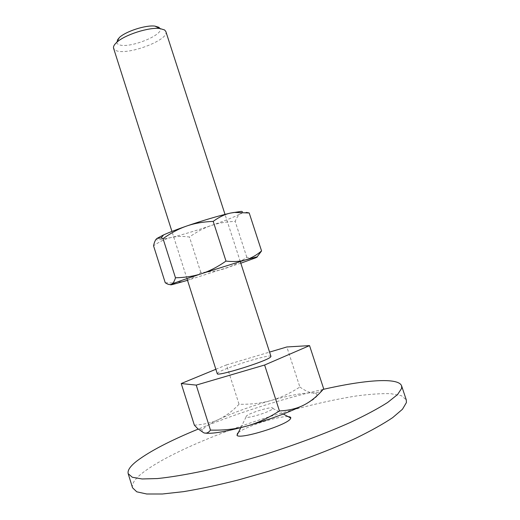 <?xml version="1.0" encoding="UTF-8"?>
<svg xmlns="http://www.w3.org/2000/svg" width="520" height="520" viewBox="0 0 520 520"><rect width="100%" height="100%" fill="white"/><g stroke="black" fill="none" stroke-linecap="round" stroke-linejoin="round"><path stroke-width="0.39" stroke-dasharray="2.6 1.95" d="M132.535 487.779C131.625 484.159 134.427 479.622 140.946 474.175C165.145 454.376 227.272 428.584 285.987 411.794C311.526 404.632 334.99 399.353 356.369 395.96C369.746 394.186 381.193 393.419 390.709 393.666L401.329 395.642L406.282 399.887M323.187 389.37C283.315 398.431 236.542 413.309 198.192 429.104M272.591 408.831L272.838 408.454C274.3 405.45 249.191 412.769 246.227 416.188L246.025 417.06C247.397 418.932 270.485 411.788 272.591 408.831M238.336 432.64C245.343 426.53 278.902 415.76 288.151 416.65M194.35 425.139C203.84 424.6 212.011 422.669 218.868 419.361C212.004 422.624 207.142 425.464 204.302 427.888L202.56 429.774C201.63 431.197 202.033 432.204 203.762 432.803L204.614 433.024M316.791 395.935L316.986 394.856L316.478 393.998L312.981 392.964L316.127 392.853C318.656 392.457 321.172 391.112 323.674 388.81M165.854 31.532C169.702 40.111 125.333 56.459 115.414 50.232L113.594 48.308M158.964 27.332C168.662 33.28 127.387 50.193 118.138 44.233C115.713 42.79 116.097 40.573 119.294 37.577M217.25 373.659L218.16 372.619C224.757 367.718 271.096 353.457 270.966 356.415M299.871 387.023C304.909 390.644 309.276 392.62 312.981 392.964C304.506 392.554 290.42 395.096 270.731 400.575C280.144 397.963 289.855 393.445 299.871 387.023L286.845 346.964M303.979 404.982C310.719 401.531 314.853 398.736 316.394 396.604M218.868 419.361C225.778 416.098 232.505 411.067 239.05 404.268C250.764 404.482 261.326 403.254 270.731 400.575C250.978 406.231 233.694 412.49 218.868 419.361M215.852 369.278L226.467 364.91L239.05 404.268M226.467 364.91L269.568 352.099M246.447 212.414L240.76 213.519C238.602 214.844 236.737 217.471 235.17 221.383C226.083 221.748 218.017 223.158 210.977 225.602C196.072 230.685 182.644 234.689 170.697 237.627L158.574 239.895C156.084 240.052 155.538 239.571 156.923 238.453M242.333 211.562C242.859 211.894 242.339 212.544 240.76 213.519C235.658 216.476 225.732 220.5 210.977 225.602C203.911 228.014 196.742 231.816 189.469 237.022C182.507 236.08 176.254 236.281 170.697 237.627C165.145 238.921 159.425 241.657 153.549 245.823M165.237 282.731L172.549 282.978L184.567 281.203C190.06 279.584 195.468 276.659 200.792 272.415C209.69 272.207 217.698 270.927 224.809 268.574C231.933 266.266 239.258 262.49 246.799 257.257L252.967 258.538L257.056 256.932M240.812 263.211L187.512 280.325M200.792 272.415L189.469 237.022M246.799 257.257L235.17 221.383M272.838 408.454L283.257 414.031M246.025 417.06L240.792 427.661M315.575 393.49L316.127 392.853M186.953 278.57L171.938 231.433M240.247 261.463L225.017 214.389M202.56 429.774L197.645 428.591M175.533 283.764L172.549 282.978M252.551 259.038L252.967 258.538"/><path stroke-width="0.78" d="M401.609 385.879L406.282 399.887L406.413 402.578L402.467 409.26L392.665 417.632C383.234 423.976 370.929 430.853 355.751 438.262C331.195 449.566 300.989 461.071 269.399 471.055L238.349 479.96C218.25 485.037 199.947 488.937 183.436 491.666L162.363 494L146.705 493.994L136.78 491.822L132.535 487.779L128.18 473.668L132.281 477.25L142.051 478.966L157.56 478.55C170.644 477.178 186.154 474.598 204.094 470.828C223.125 466.382 243.139 461 264.147 454.675C295.698 444.685 325.91 433.349 350.526 422.351C365.755 415.162 378.125 408.538 387.634 402.48L397.566 394.557L401.661 388.336L401.609 385.879C398.535 377.124 364.546 379.925 323.187 389.37M198.192 429.104C170.352 440.55 149.91 451.185 136.87 461C130.267 466.154 127.367 470.379 128.18 473.668M288.151 416.65C290.043 416.76 290.921 417.235 290.797 418.06L290.394 418.866C286.839 425.204 239.311 439.829 237.01 435.331L237.523 433.375L238.336 432.64M316.394 396.604L316.791 395.935M171.938 231.433L113.594 48.308C113.106 46.677 114.153 44.694 116.734 42.354C124.644 34.834 149.026 27.001 159.835 28.515L164.593 29.952L165.854 31.532L225.017 214.389M116.734 42.354L119.294 37.577C125.885 31.285 145.951 24.843 154.973 26.123L158.964 27.332M240.247 261.463L270.966 356.415L270.439 357.168C265.928 361.556 216.294 376.916 217.25 373.659L186.953 278.57M269.568 352.099L286.845 346.964L309.55 345.612L323.674 388.81C317.375 396.123 310.811 401.512 303.979 404.982C297.2 408.499 289.022 410.488 279.442 410.937C268.053 418.197 257.023 423.274 246.35 426.173C269.445 419.627 288.652 412.562 303.979 404.982M204.614 433.024C211.308 434.129 225.225 431.847 246.35 426.173C235.677 429.143 223.717 430.45 210.47 430.099C208.52 432.796 206.284 433.7 203.762 432.803L197.645 428.591L194.35 425.139L181.233 383.539L215.852 369.278M309.55 345.612L264.615 365.021L279.442 410.937M264.615 365.021L196.222 385.106L210.47 430.099M196.222 385.106L181.233 383.539M187.512 280.325L172.718 284.479C170.352 285.038 169.93 284.96 171.451 284.258C175.35 282.542 185.478 278.986 201.832 273.579L245.472 259.916C240.006 261.547 233.513 261.937 225.992 261.092C217.698 266.877 209.644 271.037 201.832 273.579C194.019 276.166 185.231 277.57 175.474 277.784C174.395 281.418 173.05 283.575 171.451 284.258C169.852 284.986 167.785 284.479 165.237 282.731L153.549 245.823C154.343 242.047 155.467 239.59 156.923 238.453L161.135 237.894L163.046 238.661C171.015 232.921 178.874 228.716 186.622 226.05C194.35 223.347 203.203 221.793 213.194 221.383C219.031 217.1 224.738 214.338 230.308 213.109L234.124 212.44L249.21 212.986L246.447 212.414M156.923 238.453L163.605 234.891C169.28 232.356 176.95 229.411 186.622 226.05C203.365 220.324 217.932 216.014 230.308 213.109L241.352 211.361L242.333 211.562M257.056 256.932L261.567 250.946C256.334 255.333 250.972 258.323 245.472 259.916L256.197 257.049C257.816 256.75 257.491 257.062 255.21 257.998L240.812 263.211M175.474 277.784L163.046 238.661M225.992 261.092L213.194 221.383M261.567 250.946L249.21 212.986M283.257 414.031L290.797 418.06M240.792 427.661L237.01 435.331M154.973 26.123L159.835 28.515M163.605 234.891L161.135 237.894"/></g></svg>

